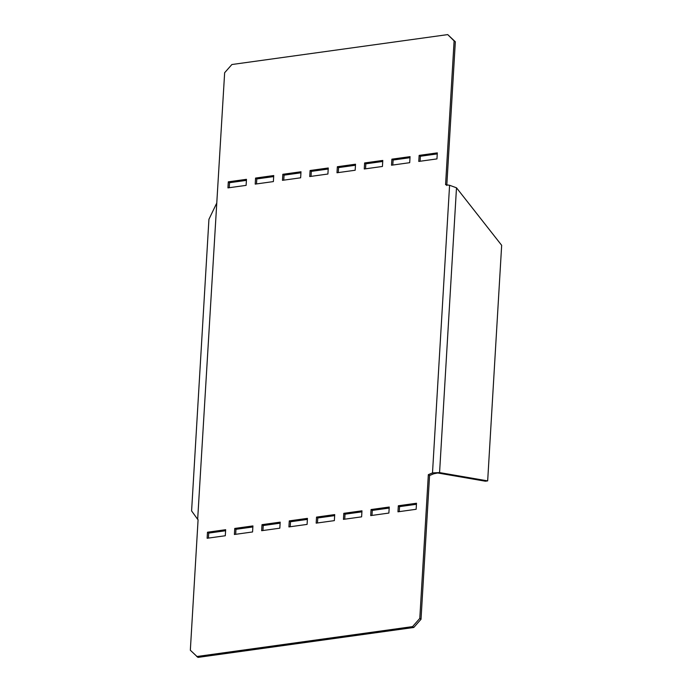 <?xml version="1.0" encoding="UTF-8"?>
<svg xmlns="http://www.w3.org/2000/svg" width="692" height="692" viewBox="0 0 692 692"><rect width="100%" height="100%" fill="white"/><g stroke="black" fill="none" stroke-linecap="round" stroke-linejoin="round"><path stroke-width="1.04" d="M262.008 524.666L280.182 522.14L279.827 528.186L261.654 530.703L262.008 524.666L263.237 525.531L262.943 530.522M433.728 473.778L429.568 475.516L421.021 619.288L413.781 627.48L197.947 657.4L190.335 650.229L198.085 519.744L197.661 519.32L224.649 72.712L231.889 64.52L447.724 34.6L454.108 40.906L445.57 184.678L449.584 185.274L432.5 472.913L433.728 473.778L439.576 472.593L432.5 472.913L428.339 474.651L419.793 618.423L412.553 626.615L196.718 656.535M447.724 34.6L455.336 41.771L446.79 185.542M416.437 504.295L399.552 506.631L399.258 511.63M389.172 508.075L372.287 510.411L371.993 515.41M361.916 511.855L345.023 514.191L344.728 519.19M334.651 515.626L317.766 517.971L317.464 522.97M307.386 519.407L290.502 521.751L290.207 526.75M280.122 523.187L263.237 525.531M252.865 526.967L235.972 529.311L235.678 534.302M225.601 530.747L208.716 533.091L208.413 538.082M273.677 176.59L256.793 178.934L256.498 183.925M246.413 180.37L229.528 182.714L229.234 187.705M300.942 172.81L284.057 175.154L283.755 180.145M328.207 169.03L311.313 171.374L311.019 176.374M355.463 165.25L338.578 167.594L338.284 172.593M382.728 161.478L365.843 163.814L365.549 168.813M409.993 157.698L393.108 160.034L392.805 165.033M437.257 153.918L420.364 156.254L420.07 161.253M429.568 475.516L428.339 474.651M487.67 480.888L501.665 245.305L456.495 187.8L439.576 472.593L487.67 480.888L485.395 481.208L437.309 472.904M456.495 187.8L449.584 185.274M418.781 161.435L436.955 158.909L437.318 152.871L419.144 155.389L418.781 161.435M391.516 165.215L409.699 162.689L410.053 156.651L391.88 159.169L391.516 165.215M364.26 168.986L382.434 166.469L382.788 160.432L364.615 162.949L364.26 168.986M336.995 172.766L355.169 170.249L355.524 164.212L337.35 166.729L336.995 172.766M309.731 176.546L327.904 174.029L328.267 167.992L310.094 170.509L309.731 176.546M282.466 180.327L300.639 177.809L301.003 171.763L282.829 174.289L282.466 180.327M246.118 185.37L246.473 179.323L228.299 181.84L227.945 187.887L246.118 185.37M273.383 181.589L273.738 175.543L255.564 178.069L255.21 184.107L273.383 181.589M207.488 532.226L207.124 538.264L225.298 535.746L225.661 529.7L207.488 532.226L208.716 533.091M234.752 528.446L234.389 534.483L252.563 531.966L252.926 525.92L234.752 528.446L235.972 529.311M289.273 520.886L288.919 526.923L307.092 524.406L307.447 518.369L289.273 520.886L290.502 521.751M316.538 517.106L316.175 523.143L334.357 520.626L334.712 514.588L316.538 517.106L317.766 517.971M343.803 513.326L343.44 519.363L361.613 516.846L361.977 510.808L343.803 513.326L345.023 514.191M371.059 509.546L370.704 515.592L388.878 513.066L389.241 507.028L371.059 509.546L372.287 510.411M398.324 505.766L397.969 511.812L416.143 509.286L416.498 503.248L398.324 505.766L399.552 506.631M421.021 619.288L419.793 618.423M412.553 626.615L413.781 627.48M197.661 519.32L191.597 510.912L208.932 219.303L216.414 203.742M454.108 40.906L455.336 41.771M420.364 156.254L419.144 155.389M393.108 160.034L391.88 159.169M365.843 163.814L364.615 162.949M338.578 167.594L337.35 166.729M311.313 171.374L310.094 170.509M284.057 175.154L282.829 174.289M228.299 181.84L229.528 182.714M255.564 178.069L256.793 178.934"/></g></svg>
